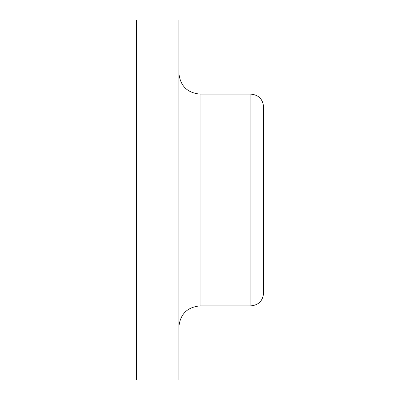 <?xml version="1.0" encoding="UTF-8"?>
<svg xmlns="http://www.w3.org/2000/svg" width="400" height="400" viewBox="0 0 400 400"><rect width="100%" height="100%" fill="white"/><g stroke="black" fill="none" stroke-linecap="round" stroke-linejoin="round"><path stroke-width="0.6" d="M263.57 147.06L263.57 293.175C262.82 300.895 258.585 305.13 250.865 305.88L250.865 94.12C258.585 94.87 262.82 99.105 263.57 106.825L263.57 200M136.515 200L136.515 197.14M136.515 186.415L136.515 184.51M136.515 198.035L136.43 20.01L178.865 20L178.865 380L136.515 380M136.515 216.575L136.51 379.55M136.51 268.535L136.485 111.215M178.865 72.94C180.12 85.805 187.18 92.865 200.045 94.12L200.045 305.88C187.18 307.135 180.12 314.195 178.865 327.06M136.51 142.6L136.51 138.92M136.515 193.59L136.51 173.39M136.51 161.81L136.51 151.74M136.51 139.705L136.51 139.135M136.51 137.15L136.51 128.79M136.515 175.7L136.515 159.1M136.51 151.32L136.51 135.89M136.51 127.775L136.505 115.735M136.515 190.83L136.515 188.49M136.51 379.6L136.51 379.855M136.515 189.155L136.515 185.635M136.515 157.85L136.515 163.705M136.515 174.945L136.515 175.36M136.515 175.44L136.515 177.47M136.515 180.435L136.515 187.965M136.515 194.35L136.515 201.14M136.515 201.845L136.515 207.135M136.515 207.845L136.515 209.51M136.515 214.215L136.515 226.92M136.515 234.03L136.515 249.69M136.515 260.22L136.515 262.125M136.515 262.455L136.515 273.37M136.515 212.625L136.515 231.22M136.515 232.945L136.515 266.31M136.51 275.74L136.515 253.21M136.515 252.98L136.515 252.455M136.515 245.115L136.515 208.07M136.51 201.45L136.51 186.17M136.51 174.825L136.51 172.01M136.51 162.215L136.51 153.785M136.51 145.755L136.51 139.67M136.51 129.93L136.51 126.7M136.515 257.765L136.515 258.86M136.515 262.525L136.515 265.825M136.515 265.94L136.515 264.45M136.515 253.185L136.515 245.015M136.515 236.745L136.515 227.965M136.51 281.405L136.515 258.68M200.045 305.88L250.865 305.88M200.045 94.12L250.865 94.12"/></g></svg>
